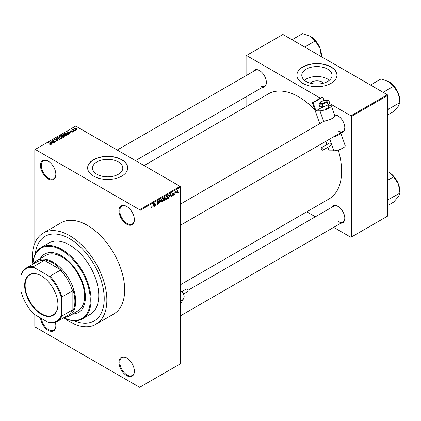<?xml version="1.0" encoding="UTF-8"?>
<svg xmlns="http://www.w3.org/2000/svg" width="421" height="421" viewBox="0 0 421 421"><rect width="100%" height="100%" fill="white"/><g stroke="black" fill="none" stroke-linecap="round" stroke-linejoin="round"><path stroke-width="0.63" d="M126.689 224.219A10.878 6.278 60 0 1 119.001 210.9A10.878 6.278 60 0 1 126.689 206.458L126.689 206.458A10.878 6.278 60 0 1 134.378 219.778A10.878 6.278 60 0 1 126.689 224.219M126.895 206.579A10.304 5.947 -120 0 0 121.943 206.185A10.304 5.947 -120 0 0 120.364 214.436A10.304 5.947 -120 0 0 127.095 223.519A10.304 5.947 -120 0 0 132.247 224.03A10.304 5.947 -120 0 0 134.378 219.541M126.689 375.643A10.878 6.278 60 0 1 119.001 362.323A10.878 6.278 60 0 1 126.689 357.887L126.689 357.887A10.878 6.278 60 0 1 134.378 371.206A10.878 6.278 60 0 1 126.689 375.643M126.895 358.008A10.304 5.947 -120 0 0 121.943 357.608A10.304 5.947 -120 0 0 120.364 365.865A10.304 5.947 -120 0 0 127.095 374.943A10.304 5.947 -120 0 0 132.247 375.453A10.304 5.947 -120 0 0 134.378 370.964M55.346 322.381A10.878 6.278 60 0 1 55.856 325.87A10.878 6.278 60 0 1 48.168 330.311A10.878 6.278 60 0 1 40.521 317.95M41.39 318.45A10.304 5.947 -120 0 0 48.573 329.611A10.304 5.947 -120 0 0 53.725 330.122A10.304 5.947 -120 0 0 55.856 325.633M48.168 178.883A10.878 6.278 60 0 1 40.479 165.564A10.878 6.278 60 0 1 48.168 161.127L48.168 161.127A10.878 6.278 60 0 1 55.856 174.447A10.878 6.278 60 0 1 48.168 178.883M48.373 161.248A10.304 5.947 -120 0 0 43.421 160.848A10.304 5.947 -120 0 0 41.842 169.105A10.304 5.947 -120 0 0 48.573 178.183A10.304 5.947 -120 0 0 53.725 178.693A10.304 5.947 -120 0 0 55.856 174.205M310.219 83.153A7.599 4.389 180 0 1 322.297 82.127A7.599 4.389 180 0 1 323.617 83.153M327.622 69.139A15.135 8.736 0 0 0 311.13 67.244A15.135 8.736 0 0 0 301.783 75.317A15.135 8.736 0 0 0 306.22 81.495A15.135 8.736 0 0 0 322.712 83.39A15.135 8.736 0 0 0 332.053 75.317A15.135 8.736 0 0 0 327.622 69.139M329.385 80.274A15.135 8.736 0 0 0 327.622 79.048A15.135 8.736 0 0 0 304.451 80.274M331.085 66.955A20.034 11.567 0 0 0 309.256 64.445A20.034 11.567 0 0 0 296.884 75.133A20.034 11.567 0 0 0 302.752 83.311A20.034 11.567 0 0 0 324.586 85.821A20.034 11.567 0 0 0 336.953 75.133A20.034 11.567 0 0 0 331.085 66.955M336.953 75.227A20.034 11.567 0 0 0 331.085 67.139A20.034 11.567 0 0 0 309.33 64.613A20.034 11.567 0 0 0 296.889 75.227M96.967 174.268A15.135 8.736 180 0 1 92.531 168.09A15.135 8.736 180 0 1 101.877 160.017A15.135 8.736 180 0 1 118.369 161.911A15.135 8.736 180 0 1 122.8 168.09A15.135 8.736 180 0 1 113.459 176.162A15.135 8.736 180 0 1 96.967 174.268M121.832 159.722A20.034 11.567 0 0 0 99.998 157.217A20.034 11.567 0 0 0 87.631 167.9A20.034 11.567 0 0 0 93.499 176.083A20.034 11.567 0 0 0 115.333 178.588A20.034 11.567 0 0 0 127.7 167.9A20.034 11.567 0 0 0 121.832 159.722M127.7 167.995A20.034 11.567 0 0 0 121.832 159.912A20.034 11.567 0 0 0 100.072 157.386A20.034 11.567 0 0 0 87.631 167.995M334.469 114.896A9.73 5.62 60 0 1 337.926 115.817L337.926 115.817A9.73 5.62 60 0 1 344.81 127.731A9.73 5.62 60 0 1 340.863 132.641M338.131 115.938A9.157 5.289 -120 0 0 334.595 115.259M253.263 71.491A9.73 5.62 60 0 1 259.489 70.528L259.489 70.528A9.73 5.62 60 0 1 266.367 82.448A9.73 5.62 60 0 1 262.42 87.352M259.694 70.649A9.157 5.289 -120 0 0 255.31 70.307L117.206 150.044M331.706 207.353A9.73 5.62 60 0 1 337.926 206.39L337.926 206.39A9.73 5.62 60 0 1 344.81 218.31A9.73 5.62 60 0 1 340.863 223.214M338.131 206.511A9.157 5.289 -120 0 0 333.753 206.169L187.987 290.327M69.618 321.665A52.662 30.401 -120 0 0 95.951 324.275A52.662 30.401 -120 0 0 104.024 282.075A52.662 30.401 -120 0 0 69.618 235.671A52.662 30.401 -120 0 0 43.289 233.06A52.662 30.401 -120 0 0 32.843 264.193A41.211 23.792 60 0 1 41.321 247.416A41.211 23.792 60 0 1 61.929 249.458A41.211 23.792 60 0 1 88.852 285.775A41.211 23.792 60 0 1 82.537 318.797A41.211 23.792 60 0 1 63.755 317.744A52.662 30.401 -120 0 0 69.618 321.665M95.951 324.275L113.759 313.992A52.662 30.401 -120 0 0 121.832 271.792A52.662 30.401 -120 0 0 87.426 225.388A52.662 30.401 -120 0 0 61.098 222.777L43.289 233.06M180.52 284.701L329.043 198.949A60.677 35.032 -120 0 0 338.247 150.002M314.919 109.897A60.677 35.032 -120 0 0 298.705 96.867A60.677 35.032 -120 0 0 268.372 93.862L144.129 165.59M69.618 238.707A48.941 28.254 -120 0 0 45.152 236.286A48.941 28.254 -120 0 0 35.248 254.168A48.941 28.254 -120 0 1 45.152 236.286A48.941 28.254 -120 0 1 69.618 238.707A48.941 28.254 -120 0 1 101.593 281.833A48.941 28.254 -120 0 1 94.088 321.049A48.941 28.254 -120 0 0 101.593 281.833A48.941 28.254 -120 0 0 69.618 238.707M176.178 193.307L175.92 193.923L176.178 193.307M175.147 193.139L174.889 194.523L174.889 192.139L175.147 191.992L175.147 192.371L175.699 191.76L175.147 193.139L174.889 192.992M174.41 194.328L174.157 194.944L174.41 194.328M173.089 194.07L173.752 194.455L173.126 195.581L172.499 195.181L173.147 195.228L173.494 194.66L172.536 194.139L173.115 193.123L173.715 193.46L173.126 193.46L172.794 193.939L173.752 194.455L173.173 194.055M172.505 195.223L173.126 195.581L172.499 195.181M172.757 194.986L173.147 195.228M173.173 194.497L172.536 194.139L173.173 194.497M173.115 193.123L173.715 193.46L173.126 193.118M173.457 193.649L172.873 193.313M172.584 193.818L172.878 194.092M170.158 196.275L170.721 193.655L171.542 196.454L171.273 196.607L171.047 195.76L169.958 196.16M166.427 199.449L165.69 199.365L165.432 198.386L166.432 196.091L167.021 196.039L167.421 197.202L167.163 198.523L166.427 199.449L165.485 198.907M162.196 201.891L161.459 201.806L161.201 200.833L162.196 198.533L162.79 198.48L163.19 199.643L162.932 200.964L162.196 201.891L161.254 201.349M150.929 207.79L151.455 208.09L151.055 208.095L150.902 207.395L151.16 207.2L151.471 207.7L151.744 207.295L152.039 204.443L152.039 206.664L151.455 208.09L151.055 208.095M150.902 207.5L151.471 207.7M139.64 209.732L180.114 186.361L180.52 187.066L180.52 363.728L140.046 387.094L140.046 210.432L139.64 209.732L35.217 149.439L34.811 149.676L34.811 243.296M180.52 187.066L140.046 210.432M152.791 206.301L153.355 203.685L154.175 206.479L153.907 206.637L153.681 205.79L152.586 206.185M154.728 203.543L154.47 206.311L154.47 203.038L154.744 202.88L155.833 204.874L156.086 202.106L156.086 205.374L155.812 205.537L154.47 203.396M158.701 202.969L157.375 202.217L158.112 200.896L158.649 200.822L158.885 201.422L158.117 201.275L157.717 202.364L158.57 202.259L158.959 202.811L158.154 204.227L157.575 204.301L157.301 203.611L158.18 203.827L158.701 202.969L158.043 202.364M157.559 203.422L158.18 203.827M157.38 202.327L158.059 202.717L157.58 202.722M158.628 201.617L157.833 201.106M157.733 202.375L158.122 202.348M161.032 199.249L159.969 203.132L159.206 200.307L159.475 200.149L160.08 202.69L161.032 199.249M164.358 197.328L165.069 197.744L164.79 198.591L165.143 199.191L164.358 200.601L163.559 201.064L163.559 197.791L164.858 197.233M164.616 198.491L164.937 198.623M168.921 194.76L169.521 195.97L168.542 198.186L167.79 198.623L167.79 195.349L169.153 194.797M176.578 192.797L177.262 193.192L176.546 192.376L177.262 190.729L177.983 191.523L177.262 193.192L176.831 193.234M177.262 190.729L177.704 190.687M178.609 191.908L178.351 192.523L178.609 191.908M34.811 314.655L34.811 326.338L35.217 327.038L139.64 387.331L140.046 387.094M75.801 130.215L75.138 130.131L75.801 130.215M74.033 131.236L73.375 131.152L74.033 131.236M69.56 133.82L69.286 133.978L67.239 131.889L71.165 132.894L69.828 132.689L68.933 133.204L69.56 133.82M66.392 135.567L66.392 135.194L66.086 135.867L64.902 136.036L63.676 135.625L62.84 134.673L63.182 134.188L65.629 134.457L66.429 135.388M62.161 138.009L62.161 137.635L61.855 138.309L60.671 138.483L59.445 138.067L58.608 137.114L58.951 136.63L61.398 136.899L62.197 137.83M57.814 140.64L56.004 140.582L57.509 140.44L57.545 139.856L54.904 139.861L54.862 138.993L56.482 139.03L55.204 139.177L55.172 139.719L55.54 139.84L57.798 139.704L58.172 140.193L57.814 140.64L57.798 139.704M57.509 140.777L57.545 139.856M54.541 139.404L54.862 138.993L54.862 139.835M55.204 139.177L55.172 139.982M52.193 143.845L51.92 144.003L49.873 141.914L53.799 142.919L52.457 142.714L51.567 143.229L52.193 143.845M180.114 186.361L75.691 126.074L35.217 149.439M50.515 144.629L49.678 144.324L50.862 144.029L48.573 142.666L50.752 143.624L51.115 144.508L50.515 144.629M50.799 144.624L50.862 144.029M51.346 144.214L51.115 144.508M54.351 142.603L51.257 141.114L54.893 141.64L52.62 140.33L52.878 140.177L55.709 141.814L52.083 141.293L54.351 142.603M59.845 139.43L55.998 138.377L59.372 139.319L57.551 137.483L57.819 137.325L59.845 139.43M63.976 137.041L63.182 137.504L60.345 135.867L61.145 135.404L62.566 135.409L62.882 135.909L63.929 136.109L64.355 136.62L63.976 137.041M62.897 135.825L62.882 136.167M68.165 134.625L67.413 135.062L64.576 133.425L65.76 132.804L67.707 133.236L68.56 134.157L68.165 134.625M72.786 131.999L71.496 131.978L72.512 131.82L72.538 131.436L70.649 131.447L70.644 130.773L71.828 130.768L70.865 131.273L72.744 131.257L72.744 132.02M72.512 132.115L72.538 131.436M70.649 131.447L70.644 130.773L70.644 131.441M70.944 130.936L70.865 131.541M74.77 130.81L72.454 129.768L73.038 129.81L73.338 129.347L73.328 129.926L74.77 130.81M73.038 130.11L72.98 129.731M73.338 129.347L73.328 130.278M76.922 129.61L75.138 129.41L74.791 128.379L76.554 128.568L76.922 129.61L77.18 129.252M74.533 128.737L74.791 128.379L74.791 129.168M73.654 320.681A48.941 28.254 -120 0 0 94.088 321.049A48.941 28.254 -120 0 1 73.654 320.681M387.346 94.762L387.752 95.462L351.325 116.496L350.919 115.791L387.346 94.762L282.923 34.475L246.09 55.735L246.09 75.633M246.09 96.783L246.09 106.724M351.325 116.496L351.325 237.076L350.919 237.307L333.69 227.361M315.371 216.783L306.762 211.816M351.325 237.076L387.752 216.041L387.752 95.462M350.919 115.791L329.411 103.371M324.281 100.414L323.938 100.214M320.349 98.146L246.495 55.504M338.331 131.005A9.157 5.289 -120 0 0 342.91 131.457A9.157 5.289 -120 0 0 344.804 127.495M259.894 85.721A9.157 5.289 -120 0 0 264.472 86.173A9.157 5.289 -120 0 0 266.367 82.206M338.331 221.583A9.157 5.289 -120 0 0 342.91 222.035A9.157 5.289 -120 0 0 344.804 218.067M49.899 144.44L49.899 144.15M48.831 142.814L48.831 142.514M50.141 142.193L50.141 141.761M51.567 143.645L51.567 143.229M50.741 142.372L51.325 142.987L52.041 142.577L50.32 141.998L50.741 142.798M51.325 143.393L51.325 142.987M50.32 142.372L50.32 141.998M52.041 142.956L52.041 142.577M51.536 141.272L51.536 140.956M52.878 140.477L52.878 140.177M52.083 141.588L52.083 141.293M56.225 140.693L56.225 140.414M56.73 139.809L56.73 139.54M57.819 137.756L57.819 137.325M58.951 137.72L58.951 136.63M61.398 137.214L61.398 136.899M61.524 138.446L61.134 137.041L60.382 136.736L59.282 136.82L59.024 137.783M59.282 136.82L59.708 137.92L61.524 138.12L61.776 137.756L61.776 138.351M59.708 138.204L59.708 137.92M61.145 135.788L61.145 135.404M62.561 135.82L62.566 135.409M63.929 136.551L63.929 136.109M60.934 135.909L61.782 136.399L62.508 135.946L62.355 135.583L61.387 135.651L60.934 136.209M61.782 136.693L61.782 136.399M62.508 136.362L62.355 135.583M62.113 136.588L63.108 137.162L63.887 136.672L63.676 136.257L62.624 136.293L62.113 136.888M63.108 137.462L63.108 137.162M63.887 137.099L63.676 136.257M63.655 137.23L63.655 136.846M63.182 135.278L63.182 134.188M65.629 134.773L65.629 134.457M65.755 136.004L65.366 134.599L64.613 134.294L63.513 134.378L63.255 135.341M63.513 134.378L63.939 135.478L65.755 135.678L66.008 135.315L66.008 135.909M63.939 135.757L63.939 135.478M65.76 133.131L65.76 132.804M67.707 133.546L67.707 133.236M65.166 133.468L67.339 134.72L68.039 133.841L66.05 133.025L65.166 133.762M67.339 135.02L67.339 134.72M67.802 134.836L68.039 133.841M67.507 132.162L67.507 131.731M68.933 133.615L68.933 133.204M68.107 132.347L68.691 132.962L69.407 132.547L67.686 131.968L68.107 132.773M68.691 133.368L68.691 132.962M67.686 132.347L67.686 131.968M69.407 132.931L69.407 132.547M71.117 131.589L71.117 131.326M73.633 131.299L73.633 131.005M72.712 129.921L72.712 129.621M73.701 130.494L73.701 130.194M75.396 130.278L75.396 129.984M76.554 128.884L76.554 128.568M76.638 129.721L76.317 128.726L75.075 128.552L74.933 129.279M75.075 128.552L75.396 129.258L76.775 129.226L76.775 129.679M75.396 129.542L75.396 129.258M153.807 206.269L154.175 206.479M153.349 205.595L153.681 205.79M153.118 204.78L152.876 205.869L153.597 205.459L153.239 204.09L152.907 204.659M155.281 204.559L155.833 204.874M155.56 205.069L156.086 205.374M157.307 203.738L158.154 204.227M158.043 200.938L158.885 201.422M158.143 202.343L158.959 202.811M159.875 202.79L160.222 202.99M159.806 202.533L160.08 202.69M162.916 199.486L163.19 199.643M162.822 199.107L162.201 198.917L161.459 200.685L162.196 201.512L162.932 199.78L162.822 199.107L161.917 198.754M161.232 201.243L162.196 201.512M164.353 197.333L165.069 197.744M164.316 198.712L165.143 199.191M163.816 198.028L163.816 199.001L164.811 197.944L163.559 197.875M164.811 197.944L163.932 197.575M163.816 199.386L163.816 200.533L164.627 200.022L164.885 199.338L163.559 199.238M163.99 198.901L164.885 199.338M167.148 197.044L167.421 197.202M167.053 196.665L166.432 196.475L165.69 198.244L166.427 199.07L167.163 197.338L167.053 196.665L166.148 196.307M165.464 198.801L166.427 199.07M168.211 197.991L168.542 198.186M169.247 195.812L169.521 195.97M168.047 195.581L168.047 198.091L169.158 196.97L169.263 196.112L168.868 195.17L167.79 195.433M168.174 195.128L168.505 195.318M168.484 194.949L168.995 195.202L168.516 194.928M171.179 196.244L171.542 196.454M170.721 195.57L171.047 195.76M170.484 194.755L170.247 195.844L170.963 195.428L170.605 194.065L170.279 194.634M172.547 193.976L173.426 194.486M175.299 191.95L175.625 192.139M174.889 192.45L175.199 192.623M177.699 191.36L177.983 191.523M177.13 190.824L177.53 191.05L176.804 192.223L177.273 192.85L177.725 191.692L177.015 190.934M176.557 192.613L177.273 192.85M72.238 314.171A33.769 19.498 -120 0 0 78.411 312.587A33.769 19.498 -120 0 0 83.59 285.527A33.769 19.498 -120 0 0 61.524 255.768A33.769 19.498 -120 0 0 44.637 254.095A33.769 19.498 -120 0 0 40.179 258.652M72.638 313.934A33.769 19.498 -120 0 0 78.611 312.471M63.787 317.729A40.642 23.465 -120 0 0 90.241 298.61A40.642 23.465 -120 0 0 61.524 250.158A40.642 23.465 -120 0 0 32.875 264.188M82.537 318.797L90.226 314.361A41.211 23.792 -120 0 0 96.546 281.333A41.211 23.792 -120 0 0 69.618 245.017A41.211 23.792 -120 0 0 49.015 242.975L41.321 247.416M33.327 263.93A32.054 18.508 60 0 1 36.995 260.488L45.905 255.347A32.054 18.508 60 0 1 61.929 256.936A32.054 18.508 60 0 1 82.869 285.18A32.054 18.508 60 0 1 77.959 310.866L69.055 316.008A32.054 18.508 60 0 1 64.234 317.466M44.842 253.979A33.769 19.498 -120 0 0 40.584 258.415M383.121 92.325L393.63 86.258L398.408 93.473A15.488 8.941 -120 0 1 399.876 100.64L399.95 102.55L398.408 106.113L393.63 111.549L387.752 114.938M387.752 110.007L388.615 109.097L399.95 102.55M388.615 109.097L387.752 108.065M370.48 85.021L380.984 78.959L388.925 81.674A15.488 8.941 -120 0 1 398.408 93.473L399.876 102.356M388.925 81.674L393.63 86.258M388.541 109.202A17.777 10.262 -120 0 0 388.541 108.902M24.655 285.422A23.523 13.583 60 0 1 41.29 275.818A23.523 13.583 60 0 1 57.924 304.63A23.523 13.583 60 0 1 41.29 314.234A23.523 13.583 60 0 1 24.655 285.422M41.411 275.887A23.181 13.383 -120 0 0 29.938 274.808A23.181 13.383 -120 0 0 25.139 285.422A23.181 13.383 -120 0 0 35.259 308.751A23.181 13.383 -120 0 0 53.12 314.961A23.181 13.383 -120 0 0 57.924 304.488M36.995 260.488A32.054 18.508 60 0 1 61.698 269.077A32.054 18.508 60 0 1 75.691 301.336A32.054 18.508 60 0 1 69.055 316.008M61.524 314.924L61.929 316.008A30.912 17.845 60 0 1 57.145 321.56L67.67 315.482A30.912 17.845 -120 0 0 72.454 309.93L72.859 310.877A31.48 18.177 -120 0 0 74.88 301.336A31.48 18.177 -120 0 0 72.859 289.459L72.454 290.869A30.912 17.845 -120 0 0 60.471 270.114L61.892 270.466L43.347 259.757L43.958 260.583A30.912 17.845 -120 0 0 36.759 261.946L26.239 268.024A30.912 17.845 60 0 1 33.438 266.656L34.175 267.551A30.338 17.514 -120 0 0 21.05 275.123L21.05 291.558A30.338 17.514 -120 0 0 34.175 314.287L48.404 322.502A30.338 17.514 -120 0 0 61.524 314.924L61.524 298.494A30.338 17.514 -120 0 0 48.404 275.766L34.175 267.551M61.892 270.466A31.48 18.177 -120 0 0 43.347 259.757M72.859 310.877L72.859 289.459M21.05 275.123L21.455 273.576A30.912 17.845 60 0 1 26.239 268.024M57.145 321.56A30.912 17.845 60 0 1 49.946 322.923L48.404 322.502M72.454 290.869L61.929 296.942L61.524 298.494M72.454 309.93L61.929 316.008M43.958 260.583L33.438 266.656M48.404 275.766L49.946 276.187A30.912 17.845 60 0 1 61.929 296.942M60.471 270.114L49.946 276.187M387.752 200.58L388.541 199.78A17.777 10.262 -120 0 0 388.541 199.628A17.777 10.262 -120 0 0 388.541 199.475L387.752 198.638M387.752 205.516L393.63 202.122L398.408 196.691L399.95 193.128L388.541 199.475M387.752 180.225L393.63 176.831L398.408 184.045L399.95 193.128M387.752 171.636L388.925 172.247L393.63 176.831M399.876 192.934L399.876 191.213A15.488 8.941 -120 0 0 398.408 184.045A15.488 8.941 -120 0 0 388.925 172.247M304.683 47.036L315.187 40.969L319.971 48.183A15.488 8.941 -120 0 1 321.433 55.351L321.433 56.709M292.037 39.737L302.541 33.669L310.482 36.385A15.488 8.941 -120 0 1 319.971 48.183L321.433 57.072M310.482 36.385L315.187 40.969M181.814 291.653L186.345 289.038A1.431 0.826 60 0 1 187.519 289.495A1.431 0.826 60 0 1 187.777 291.516L183.519 293.974M180.52 300.831A6.868 5.326 30.2 0 0 183.567 298.694A6.868 5.326 30.2 0 0 182.488 292.437L180.52 290.158M322.418 106.76L323.191 108.971A2.863 0.731 -19.2 0 0 323.87 109.197A2.863 0.731 -19.2 0 0 326.97 108.392A2.863 0.731 -19.2 0 0 328.596 107.087L327.864 104.987M322.702 150.202A1.431 0.826 -120 0 0 322.965 150.134A1.431 0.826 -120 0 0 323.065 148.681A1.431 0.826 -120 0 0 321.791 147.587A1.431 0.826 -120 0 0 321.533 147.655A1.431 0.826 -120 0 0 321.428 149.102A1.431 0.826 -120 0 0 322.702 150.202M322.965 150.134L331.059 145.461A1.431 0.826 -120 0 0 331.164 144.008A1.431 0.826 -120 0 0 329.885 142.914A1.431 0.826 -120 0 0 329.627 142.982L321.533 147.655M327.948 105.234L329.664 105.229A6.868 1.758 160.8 0 1 331.295 105.776A6.868 1.758 160.8 0 1 327.396 108.902A6.868 1.758 160.8 0 1 319.949 110.839L315.971 110.849L322.528 107.066M180.52 204.064L323.633 121.437A9.157 5.289 60 0 1 323.638 121.432L325.743 120.753A6.868 1.758 160.8 0 0 334.837 115.954L331.295 105.776M319.723 123.695L312.419 102.724L313.145 102.719L315.971 110.849M340.684 132.747L345.209 145.734A6.868 1.758 160.8 0 1 341.31 148.86A6.868 1.758 160.8 0 1 333.864 150.797L329.164 150.818L327.927 147.266M326.97 144.514L325.854 141.309M313.145 102.719L322.854 97.114L322.133 97.114L312.419 102.724M322.854 97.114L324.038 100.503M340.678 132.747A6.868 1.758 160.8 0 1 333.143 137.099M338.884 131.71L340.394 132.378M322.339 103.387L322.323 104.145L318.981 104.155L319.413 103.398L322.339 103.387L326.633 101.745L327.233 102.266L328.143 104.882L329.706 103.019L328.801 100.403L327.233 102.266L322.323 104.145L323.233 106.755L328.143 104.882M318.981 104.155L319.892 106.771L323.233 106.755M320.586 101.856L319.102 103.619L320.786 101.771L320.549 102.292L320.786 101.771L325.08 100.13L325.459 100.419M326.633 101.745L328.269 100.066L325.175 100.077M325.08 100.13L328.801 100.403M50.752 143.94L50.752 143.624M56.135 139.982L56.135 139.714M62.266 136.504L62.266 136.12M65.302 133.389L65.302 133.01M71.528 131.547L71.528 131.226M159.68 202.059L159.98 202.233M164.027 200.412L164.358 200.601M323.638 121.432L319.949 110.839M333.864 150.797L329.769 139.046M50.915 144.145L50.915 144.598M57.756 140.135L57.756 140.672M54.967 139.456L54.967 139.898M68.139 134.078L68.139 134.641M72.675 131.615L72.675 132.057M70.765 131.141L70.765 131.505M73.249 129.773L73.249 130.231M157.743 203.88L157.301 203.622M158.47 201.217L158.017 200.954M162.643 198.886L162.122 198.58M164.695 197.633L164.264 197.386M164.748 198.986L164.295 198.728M166.874 196.439L166.353 196.139M172.878 195.27L172.599 195.107M173.357 193.423L172.989 193.207M180.52 225.214L342.91 131.457M342.91 222.035L180.52 315.787M264.472 86.173L135.525 160.617M183.567 298.694L180.52 303.93M320.686 101.787L325.138 100.087"/></g></svg>
